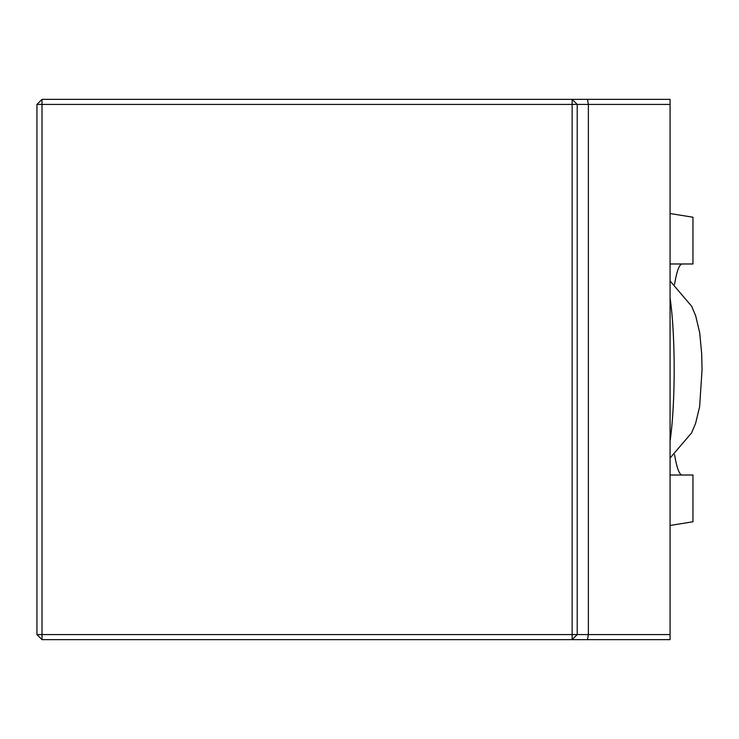 <?xml version="1.0" encoding="UTF-8"?>
<svg xmlns="http://www.w3.org/2000/svg" width="739" height="739" viewBox="0 0 739 739"><rect width="100%" height="100%" fill="white"/><g stroke="black" fill="none" stroke-linecap="round" stroke-linejoin="round"><path stroke-width="1.11" d="M36.95 634.57L42.012 639.632L42.012 634.57L572.143 634.57L572.143 104.43L42.012 104.43L42.012 634.57L36.95 634.57L36.95 104.43L42.012 99.368L670.07 99.368L670.07 634.57L588.373 634.57L588.373 104.43L577.214 104.43L577.214 634.57L588.373 634.57L587.496 639.632L42.012 639.632M670.07 104.43L588.373 104.43L587.496 99.368M670.07 634.57L670.07 639.632L587.496 639.632M572.143 639.632L577.214 634.57L572.143 634.57L572.143 639.632M42.012 99.368L42.012 104.43L36.95 104.43M572.143 104.43L577.214 104.43L572.143 99.368L572.143 104.43M670.07 475.02L692.96 475.02L692.96 521.771L670.07 525.466M670.07 213.534L692.96 217.229L692.96 263.98L670.07 263.98M682.152 475.02A105.52 12.859 90 0 1 674.55 454.559M674.55 284.441A105.52 12.859 90 0 1 682.152 263.98M670.07 441.035A92.855 11.316 -90 0 0 670.07 297.965M670.07 458.051L691.602 432.86L695.611 423.364L699.63 406.699L702.05 369.768L701.671 353.648L699.704 332.762L695.667 315.793L691.667 306.269L670.07 280.949"/></g></svg>
